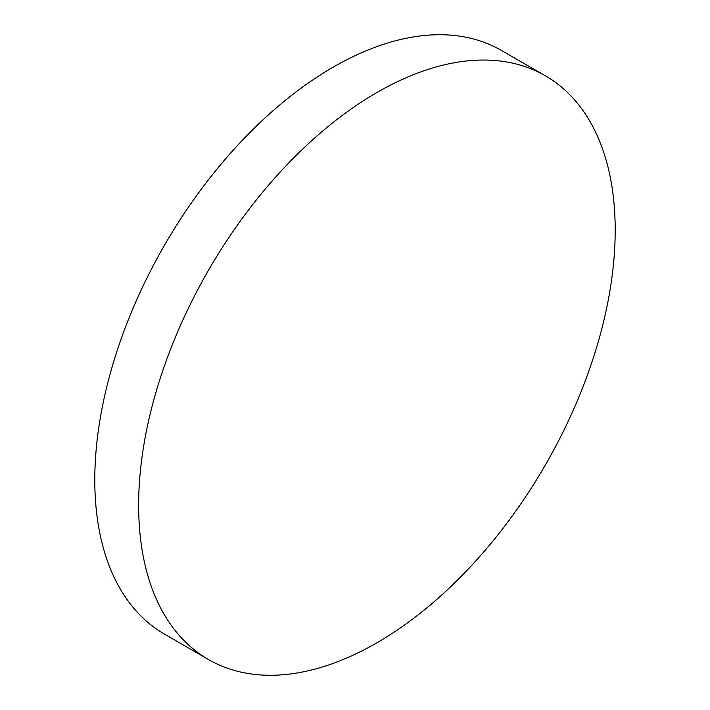 <?xml version="1.0" encoding="UTF-8"?>
<svg xmlns="http://www.w3.org/2000/svg" width="710" height="710" viewBox="0 0 710 710"><rect width="100%" height="100%" fill="white"/><g stroke="black" fill="none" stroke-linecap="round" stroke-linejoin="round"><path stroke-width="1.06" d="M376.921 92.513A336.975 194.558 120 0 0 156.777 389.462A336.975 194.558 120 0 0 208.438 659.492A336.975 194.558 120 0 0 376.921 642.798A336.975 194.558 120 0 0 597.066 345.85A336.975 194.558 120 0 0 545.413 75.828A336.975 194.558 120 0 0 376.921 92.513M545.413 75.828L501.562 50.508A336.975 194.558 120 0 0 333.079 67.201A336.975 194.558 120 0 0 112.934 364.15A336.975 194.558 120 0 0 164.587 634.172L208.438 659.492"/></g></svg>
